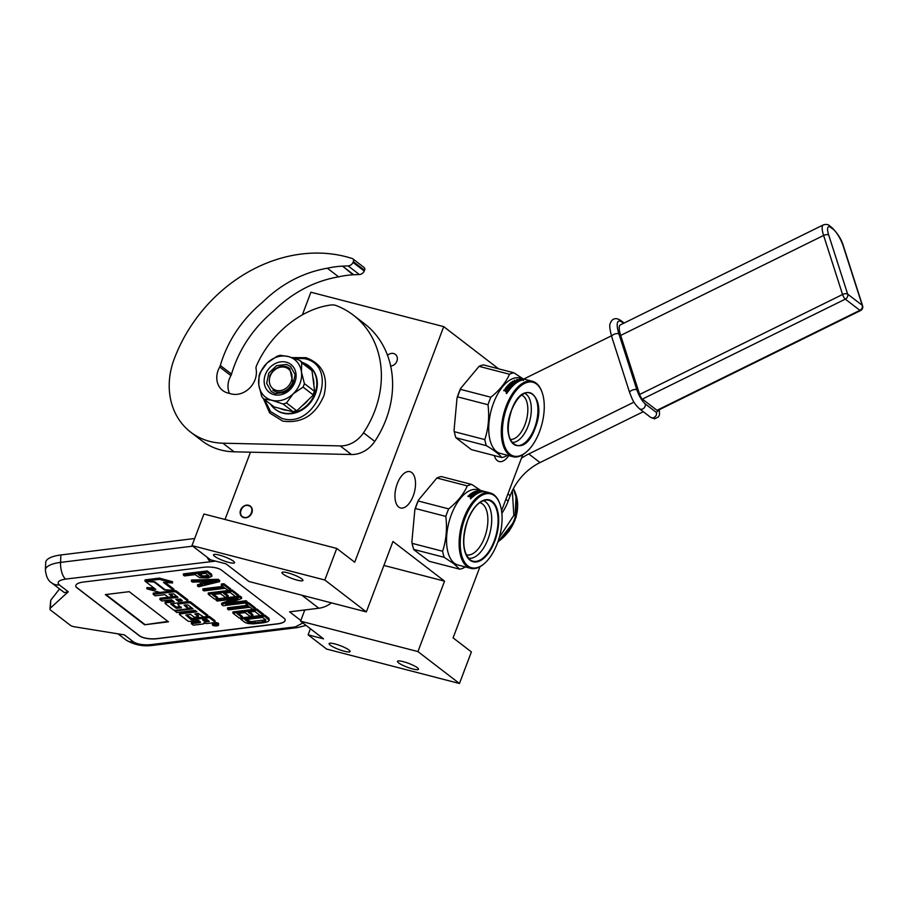 <?xml version="1.0" encoding="UTF-8"?>
<svg xmlns="http://www.w3.org/2000/svg" width="908" height="908" viewBox="0 0 908 908"><rect width="100%" height="100%" fill="white"/><g stroke="black" fill="none" stroke-linecap="round" stroke-linejoin="round"><path stroke-width="1.36" d="M302.489 314.497L310.899 292.228L443.728 326.642L354.71 562.234L336.755 548.432L203.925 514.019L191.997 545.595L210.508 559.816L225.956 563.823L248.951 581.506L366.333 611.913L392.948 541.486L444.557 581.154L417.941 651.581L459.459 683.497L471.388 651.921L453.092 637.859L479.98 566.728M250.46 452.195L225.025 519.49M310.423 628.745L308.118 634.851L326.63 649.072L459.459 683.497M228.805 562.415A11.225 2.032 -159.3 0 0 234.536 562.722A11.225 2.032 -159.3 0 0 229.849 559.056A11.225 2.032 -159.3 0 0 219.271 555.083A11.225 2.032 -159.3 0 0 213.55 554.788A11.225 2.032 -159.3 0 0 218.238 558.454A11.225 2.032 -159.3 0 0 228.805 562.415M297.211 580.144A11.225 2.032 -159.3 0 0 302.931 580.439A11.225 2.032 -159.3 0 0 298.244 576.784A11.225 2.032 -159.3 0 0 287.677 572.812A11.225 2.032 -159.3 0 0 281.945 572.517A11.225 2.032 -159.3 0 0 286.633 576.171A11.225 2.032 -159.3 0 0 297.211 580.144M191.997 545.595L324.826 580.008L366.333 611.913M336.755 548.432L324.826 580.008M387.557 355.357A6.731 5.686 127.5 0 1 395.366 354.381A6.731 5.686 127.5 0 1 396.887 361.168A6.731 5.686 127.5 0 1 390.678 366.06M240.597 510.001A6.731 5.686 -52.5 0 0 242.13 516.8A6.731 5.686 -52.5 0 0 251.857 512.918A6.731 5.686 -52.5 0 0 250.336 506.119A6.731 5.686 -52.5 0 0 240.597 510.001M498.606 368.83L443.728 326.642M501.568 510.739L522.736 454.738M344.359 651.24A11.225 2.032 -159.3 0 0 350.091 651.547A11.225 2.032 -159.3 0 0 345.403 647.881A11.225 2.032 -159.3 0 0 334.825 643.908A11.225 2.032 -159.3 0 0 329.105 643.613A11.225 2.032 -159.3 0 0 333.792 647.268A11.225 2.032 -159.3 0 0 344.359 651.24M412.765 668.969A11.225 2.032 -159.3 0 0 418.486 669.264A11.225 2.032 -159.3 0 0 413.798 665.609A11.225 2.032 -159.3 0 0 403.231 661.637A11.225 2.032 -159.3 0 0 397.5 661.33A11.225 2.032 -159.3 0 0 402.187 664.996A11.225 2.032 -159.3 0 0 412.765 668.969M308.118 634.851L323.554 638.846L300.559 621.174L417.941 651.581M383.902 565.434L444.557 581.154M304.793 609.96L300.559 621.174M508.741 455.612A18.739 9.455 -75.5 0 1 499.15 461.525A18.739 9.455 -75.5 0 1 494.315 455.578M397.273 483.692A18.739 9.455 -75.5 0 1 409.939 471.672A18.739 9.455 -75.5 0 1 413.208 495.938A18.739 9.455 -75.5 0 1 400.541 507.958A18.739 9.455 -75.5 0 1 397.273 483.692M139.503 635.884L77.01 587.851A13.2 4.517 2.5 0 1 75.761 585.808A13.2 4.517 2.5 0 1 83.343 582.062L203.903 567.25A13.2 4.517 2.5 0 1 221.439 570.088L283.932 618.121A13.2 4.517 2.5 0 1 285.18 620.164A13.2 4.517 2.5 0 1 277.61 623.91L157.05 638.721A13.2 4.517 2.5 0 1 139.503 635.884L139.503 635.759A13.2 4.517 -177.5 0 0 157.05 638.596L277.61 623.785A13.2 4.517 -177.5 0 0 285.18 620.107M302.897 622.967L295.316 626.883L150.887 644.635C143.305 645.27 137.46 644.317 133.34 641.786L124.373 634.885L74.819 626.849A7.922 2.713 -177.5 0 1 70.336 625.283L50.689 610.176A7.922 2.713 -177.5 0 1 49.94 608.95L50.746 600.222L59.553 588.917M300.82 620.47L289.584 611.833L318.833 608.235A25.084 21.168 127.5 0 0 331.409 602.867M50.746 600.222L50.405 608.088L68.27 591.766L64.355 592.606L51.79 582.947A13.2 11.146 127.5 0 0 59.304 584.877L68.27 591.766M50.405 608.088A7.922 2.713 -177.5 0 0 49.94 608.95M75.761 585.739A13.2 4.517 -177.5 0 0 77.021 587.726L139.503 635.759M168.479 621.844L129.208 591.664L105.339 594.592L144.61 624.772L168.479 621.844M213.414 622.74A3.121 1.067 -177.5 0 0 212.393 623.478L212.336 624.715A3.121 1.067 -177.5 0 0 216.774 625.873A3.121 1.067 -177.5 0 0 218.567 624.988A3.121 1.067 -177.5 0 0 214.129 623.83A3.121 1.067 -177.5 0 0 212.336 624.715M218.567 624.988L218.624 623.751A3.121 1.067 -177.5 0 0 214.447 622.57M214.992 622.139L215.048 620.902A1.907 0.647 -177.5 0 0 214.867 620.607L209.351 616.373L191.997 618.507L191.94 619.744L190.964 619.585L185.799 615.034L190.635 614.432L194.244 617.213L198.421 616.702L194.811 613.921L198.319 613.49L203.562 616.929L207.75 616.418L190.589 603.23A1.907 0.647 -177.5 0 0 188.058 602.821L178.978 603.933A1.907 0.647 -177.5 0 0 177.877 604.478A1.907 0.647 -177.5 0 0 178.059 604.773L181.316 607.872L176.175 608.224L170.591 603.877L186.651 601.743A1.907 0.647 -177.5 0 0 187.752 601.198A1.907 0.647 -177.5 0 0 187.57 600.903L176.266 592.22A1.907 0.647 -177.5 0 0 173.734 591.812L153.18 594.331L155.143 595.841L164.893 594.649L168.23 597.214L172.406 596.704L169.058 594.127L173.542 593.855L178.002 597.282L159.91 599.507L161.874 601.017L171.623 599.813L174.2 601.8L166.175 602.787A1.907 0.647 -177.5 0 0 165.086 603.332A1.907 0.647 -177.5 0 0 165.267 603.627L173.428 609.892A1.907 0.647 -177.5 0 0 175.959 610.301L186.424 609.018A1.907 0.647 -177.5 0 0 187.525 608.474A1.907 0.647 -177.5 0 0 187.343 608.178L184.086 605.091L187.899 604.898L193.007 608.814L174.915 611.039L176.878 612.548L194.97 610.324L196.934 611.833L180.556 613.842A1.907 0.647 -177.5 0 0 179.466 614.387A1.907 0.647 -177.5 0 0 179.648 614.682L187.808 620.947A1.907 0.647 -177.5 0 0 190.339 621.356L198.364 620.368L200.328 621.878A1.907 0.647 2.5 0 1 200.498 622.173A1.907 0.647 2.5 0 1 199.408 622.718L191.384 623.705L193.347 625.203L202.427 624.091A2.894 0.987 -177.5 0 0 204.084 623.274A2.894 0.987 -177.5 0 0 203.812 622.82A2.894 0.987 -177.5 0 0 207.66 623.444L213.902 622.684A1.907 0.647 -177.5 0 0 214.992 622.139A1.907 0.647 -177.5 0 0 214.81 621.844L209.294 617.61L191.94 619.744M199.737 621.435A1.907 0.647 -177.5 0 1 199.465 621.481L191.44 622.457L191.384 623.705M195.549 610.766L180.613 612.605A1.907 0.647 -177.5 0 0 179.523 613.15L179.466 614.387M191.622 607.758L187.536 608.258M187.525 608.474L187.57 607.236A1.907 0.647 -177.5 0 0 187.4 606.941L184.857 604.989M172.815 600.744L166.232 601.55A1.907 0.647 -177.5 0 0 165.143 602.083L165.086 603.332M176.617 596.227L159.967 598.27L159.91 599.507M172.406 596.704L172.463 595.466L170.5 593.957M159.581 592.322L153.236 593.094L153.18 594.331M187.752 601.198L187.797 599.961A1.907 0.647 -177.5 0 0 187.627 599.666L176.322 590.983A1.907 0.647 -177.5 0 0 174.234 590.54M180.601 606.726L176.231 606.987L171.794 603.57M207.75 616.418L207.796 615.181L190.646 601.993A1.907 0.647 -177.5 0 0 188.115 601.584L179.024 602.696A1.907 0.647 -177.5 0 0 177.934 603.241L177.877 604.478M198.421 616.702L198.477 615.454L196.242 613.751M191.997 618.507L186.583 614.932M173.803 590.325L163.44 582.357L172.52 582.97L172.577 581.733L159.49 578.101L145.053 579.883L144.996 581.12L154.723 581.778L165.086 589.735L173.803 590.325L173.859 589.088L165.267 582.482M153.985 588.032L146.903 587.555L146.846 588.793L159.922 592.413L174.222 590.654L164.507 589.996L154.144 582.039L145.428 581.449L155.756 589.394L146.846 588.793M174.222 590.654L173.837 589.383M192.723 546.151L60.552 562.393A26.4 9.046 -177.5 0 0 45.4 569.872L45.718 562.438A26.4 9.046 2.5 0 1 60.881 554.958L194.675 538.512M144.61 624.772L167.923 621.413M105.918 594.524L144.633 624.284M209.351 616.373L209.294 617.61M174.949 610.324L174.915 611.039M159.49 578.101L159.433 579.349L144.996 581.12M172.52 582.97L159.433 579.349M164.541 589.315L164.507 589.996M217.931 624.976L214.118 625.578L215.344 624.965L212.96 624.693L216.921 624.205L217.931 624.976M205.299 621.991L202.529 619.858L206.706 619.347L209.237 621.356L205.299 621.991L205.356 620.754L203.971 619.687M178.377 601.289L175.789 599.303L180.272 599.03L182.304 600.653L178.377 601.289L178.422 600.052L177.23 599.132M208.091 620.414L205.356 620.754M181.157 599.711L178.422 600.052M216.24 624.988L216.989 624.863L216.24 624.988M248.122 620.879L248.077 622.116L244.854 619.642L262.639 617.463L265.851 619.937L265.579 621.083L265.635 619.846L250.903 621.651L246.295 619.472M269.29 620.312L268.95 618.314L264.659 615.022L240.79 617.962L240.733 619.199L245.024 622.491L248.156 623.546L253.298 623.864L263.626 622.752L267.667 621.776L269.29 620.312L264.614 616.26L240.733 619.199M249.348 621.367L249.291 622.604L248.077 622.116M250.903 621.651L250.846 622.888L249.291 622.604M252.787 621.742L252.73 622.979L250.846 622.888M254.989 621.628L254.944 622.865L252.73 622.979M262.616 620.686L262.56 621.935L254.944 622.865M264.466 620.3L264.41 621.549L262.56 621.935M265.579 621.083L264.41 621.549M268.95 618.314L268.904 619.562M264.659 615.022L264.614 616.26M263.184 615.159L263.229 613.921L256.805 608.984L232.925 611.913L232.879 613.15L239.303 618.098L242.357 617.724L236.999 613.604L245.126 612.605L249.768 616.169L252.81 615.794L248.168 612.23L254.773 611.413L260.131 615.533L263.184 615.159L256.748 610.221L232.879 613.15M252.81 615.794L252.867 614.557L249.609 612.049M242.357 617.724L242.413 616.487L238.429 613.422M256.805 608.984L256.748 610.221M247.464 605.341L227.567 607.793L227.511 609.03L228.589 609.858L249.916 607.236L252.776 609.427L255.318 609.12L248.531 603.899L245.989 604.206L248.849 606.408L227.511 609.03M255.318 609.12L255.375 607.883L248.576 602.662L246.045 602.969L245.989 604.206M248.576 602.662L248.531 603.899M241.562 598.542L241.607 597.305L240.007 596.068L216.127 598.996L216.081 600.245L217.148 601.062L237.975 598.508L221.62 604.501L223.22 605.738L247.101 602.798L246.023 601.981L225.706 604.478L241.562 598.542L239.95 597.305L216.081 600.245M247.101 602.798L247.158 601.561L246.079 600.733L230.609 602.64M232.97 599.121L221.677 603.264L221.62 604.501M240.007 596.068L239.95 597.305M246.079 600.733L246.023 601.981M238.52 596.204L238.577 594.967L232.142 590.018L208.273 592.958L208.216 594.195L214.651 599.144L217.693 598.769L212.336 594.649L220.462 593.65L225.105 597.214L228.158 596.84L223.504 593.276L230.11 592.459L235.478 596.579L238.52 596.204L232.085 591.267L208.216 594.195M228.158 596.84L228.214 595.603L224.946 593.094M217.693 598.769L217.75 597.532L213.766 594.468M232.142 590.018L232.085 591.267M222.801 586.386L202.904 588.838L202.859 590.075L203.925 590.904L225.263 588.282L228.124 590.472L230.655 590.166L223.867 584.945L221.325 585.251L224.185 587.453L202.859 590.075M230.655 590.166L230.711 588.929L223.924 583.708L221.382 584.014L221.325 585.251M223.924 583.708L223.867 584.945M211.053 581.517L204.777 583.027L203.12 581.756M201.655 583.719L197.547 584.718L197.49 585.955L198.568 586.784L219.577 581.642L218.147 580.553L191.418 581.29L192.496 582.107L199.295 581.915L202.87 584.661L197.49 585.955M219.577 581.642L219.634 580.405L218.204 579.315L191.474 580.042L191.418 581.29M201.508 581.801L216.83 581.347L204.731 584.264L201.508 581.801M204.777 583.027L204.731 584.264M218.204 579.315L218.147 580.553M208.658 575.513L202.654 575.967L199.601 574.072M211.927 576.217L211.587 574.231L207.308 570.928L183.427 573.867L183.382 575.105L184.449 575.933L195.118 574.616L199.737 577.715L208.273 577.942L211.927 576.217L207.251 572.165L183.382 575.105M201.61 575.615L201.553 576.852L198.16 574.242L205.787 573.311L209.203 576.387L205.673 577.306L201.553 576.852M202.654 575.967L202.597 577.204M204.028 576.115L203.971 577.352M205.73 576.058L205.673 577.306M207.251 575.876L207.206 577.113M208.602 575.547L208.545 576.796M207.308 570.928L207.251 572.165M211.587 574.231L211.541 575.468M248.429 505.631C241.732 503.497 237.056 515.88 244.025 517.288C250.722 519.421 255.398 507.039 248.429 505.631M485.076 491.614A38.942 19.647 104.5 0 0 485.008 491.591A38.942 19.647 104.5 0 0 482.931 491.285L482.908 491.41M482.931 491.285L481.138 490.956M481.206 490.672L482.034 491.183M484.327 491.444A38.942 19.647 104.5 0 0 483.658 491.251A38.942 19.647 104.5 0 0 482.08 490.967M485.803 491.83L485.803 491.83A38.942 19.647 104.5 0 0 485.156 491.637A38.942 19.647 104.5 0 0 483.135 491.33L483.998 491.659A38.942 19.647 104.5 0 1 486.506 491.988A38.942 19.647 104.5 0 1 486.677 492.034L487.653 492.363M486.677 492.034L490.252 492.953A38.942 19.647 104.5 0 0 462.603 521.771A38.942 19.647 104.5 0 0 466.95 566.479A38.942 19.647 -75.5 0 0 470.719 568.34L458.143 565.082A38.942 19.647 -75.5 0 1 454.375 563.21A38.942 19.647 104.5 0 1 450.028 518.513A38.942 19.647 104.5 0 1 477.676 489.696L483.658 491.251M472.762 494.758A38.408 19.374 104.5 0 1 473.295 494.383L472.115 493.68A38.942 19.647 104.5 0 0 470.571 494.837L474.01 495.825A38.942 19.647 104.5 0 0 472.432 497.209L470.526 496.994M470.639 497.028L467.858 496.313A38.942 19.647 104.5 0 1 468.414 495.779L468.471 496.222A38.408 19.374 104.5 0 0 468.267 496.415M468.471 496.222L470.594 496.506A38.408 19.374 104.5 0 1 471.15 496.029L471.104 495.575A38.942 19.647 104.5 0 0 470.548 496.063M468.414 495.779L469.969 496.188M471.74 493.18L472.308 493.6L471.74 493.18A38.942 19.647 104.5 0 0 469.447 494.883L469.459 495.132M471.74 493.657A38.408 19.374 104.5 0 0 469.652 495.201M472.308 493.123L475.497 494.429A38.408 19.374 104.5 0 1 476.042 494.1L476.042 493.611A38.942 19.647 104.5 0 0 475.497 493.952L472.512 493.169M473.045 492.84L473.045 492.386A38.942 19.647 104.5 0 0 472.512 492.704L476.042 493.611M476.042 493.657L473.045 492.386M476.575 493.305A38.942 19.647 104.5 0 1 478.13 492.545L478.107 493.044A38.408 19.374 104.5 0 0 476.575 493.793M473.738 492.295L476.337 492.794A38.942 19.647 104.5 0 1 477.313 492.34L478.13 492.545M473.613 492.25L473.624 492.091A38.942 19.647 104.5 0 1 475.837 491.171L475.792 491.671A38.408 19.374 104.5 0 0 474.033 492.374M475.837 491.171L477.937 491.841M475.792 491.671L476.359 491.693M477.256 491.024L477.279 490.785A38.942 19.647 104.5 0 0 476.757 490.899L478.595 491.909A38.408 19.374 104.5 0 0 478.391 491.954M478.652 491.398A38.942 19.647 104.5 0 0 477.96 491.591M477.279 490.785L480.763 492.125M482.103 491.818L482.148 491.5A38.942 19.647 104.5 0 0 480.809 491.693M479.197 490.706L479.22 490.547A38.942 19.647 104.5 0 0 478.709 490.57L480.604 491.069A38.942 19.647 104.5 0 0 479.39 491.228L480.207 491.444A38.942 19.647 104.5 0 1 481.422 491.273L482.103 491.455M479.22 490.547L483.204 491.693M483.226 491.58L483.351 491.682A38.942 19.647 104.5 0 0 480.184 492.295L476.348 491.478A38.942 19.647 104.5 0 0 474.85 492.102L474.873 492.59A38.408 19.374 104.5 0 0 474.85 492.59L474.85 492.159M474.895 492.181L475.69 492.806M479.22 492.647L476.916 491.954A38.942 19.647 104.5 0 0 475.928 492.386L475.906 492.851M476.916 491.954L476.882 492.454A38.408 19.374 104.5 0 0 475.962 492.851M478.13 492.647L478.811 492.817M479.242 492.42L479.367 492.59A38.942 19.647 104.5 0 0 474.453 495.473L473.636 495.257A38.942 19.647 104.5 0 1 474.827 494.383L474.85 494.86A38.408 19.374 104.5 0 0 474.112 495.382M473.284 493.907A38.942 19.647 104.5 0 0 472.274 494.633L473.091 494.837A38.942 19.647 104.5 0 1 474.101 494.111L474.827 494.383M470.934 495.03A38.408 19.374 104.5 0 0 470.605 495.303L473.59 496.177M480.207 491.841L479.469 491.603A38.942 19.647 104.5 0 0 478.777 491.796L479.674 491.988M472.035 496.608L472.092 497.062A38.408 19.374 104.5 0 1 472.784 496.449L472.739 495.995A38.942 19.647 104.5 0 0 472.035 496.608L471.127 496.483L472.092 497.062M471.127 496.483A38.942 19.647 104.5 0 1 471.922 495.779L472.739 495.995M472.308 493.6L475.497 494.429M470.662 497.8L471.434 498.004L470.662 497.8M471.331 498.095L470.582 498.878M470.503 498.458L471.309 497.97M469.447 494.883L471.104 495.575M499.797 503.679A38.147 19.25 -75.5 0 1 484.27 563.607A38.147 19.25 -75.5 0 1 467.892 565.911A38.147 19.25 104.5 0 1 464.941 518.355A38.147 19.25 104.5 0 1 494.417 495.723A38.147 19.25 -75.5 0 1 499.797 503.679L499.525 502.941A38.942 19.647 -75.5 0 0 494.02 494.826A38.942 19.647 104.5 0 0 490.252 492.953M466.213 554.777A26.945 13.597 -75.5 0 0 466.349 554.811A26.945 13.597 -75.5 0 0 484.554 537.536A26.945 13.597 104.5 0 0 479.855 502.657A26.945 13.597 104.5 0 0 479.73 502.623M483.26 500.694A29.703 14.993 104.5 0 1 488.039 539.034A29.703 14.993 -75.5 0 1 468.358 558.182M483.975 563.857A38.942 19.647 -75.5 0 1 483.68 564.118A38.942 19.647 -75.5 0 1 470.719 568.34M413.821 549.567A43.028 21.713 -75.5 0 1 413.776 549.431L444.205 557.319L453.83 563.743L459.63 569.168L429.2 561.292L413.889 549.749M445.828 516.402L415.41 508.525L414.854 509.66A43.028 21.713 -75.5 0 1 418.474 500.058L418.248 501L448.677 508.889A43.561 21.974 104.5 0 0 445.828 516.402C447.292 528.672 446.214 540.283 442.616 551.247A43.561 21.974 104.5 0 0 444.205 557.319M411.869 541.997L412.198 543.37A43.561 21.974 -75.5 0 0 413.776 549.431A43.028 21.713 -75.5 0 1 411.869 541.997L414.854 509.66M412.198 543.37L442.616 551.247M415.41 508.525A43.561 21.974 -75.5 0 1 418.248 501M436.884 478.017A43.561 21.974 -75.5 0 1 441.311 476.575L471.74 484.452A43.561 21.974 104.5 0 0 467.314 485.905L436.884 478.017L418.474 500.058M467.314 485.905C463.625 494.224 457.416 501.886 448.677 508.889M481.365 490.876L471.74 484.452M459.63 569.168A43.561 21.974 -75.5 0 0 464.056 567.727L465.078 566.887M458.699 393.096A43.028 21.713 -75.5 0 1 460.651 388.408L460.424 389.35A43.561 21.974 -75.5 0 0 458.926 393.039A43.561 21.974 -75.5 0 0 457.587 396.864L457.03 397.999A43.028 21.713 -75.5 0 1 458.699 393.096M507.254 455.226L506.233 456.066A43.561 21.974 -75.5 0 1 501.806 457.519C499.207 454.227 494.066 450.266 486.382 445.658A43.561 21.974 -75.5 0 1 484.793 439.586C488.413 428.633 489.48 417.022 488.005 404.741A43.561 21.974 -75.5 0 1 489.344 400.927A43.561 21.974 104.5 0 1 490.853 397.227L460.424 389.35M488.005 404.741L457.587 396.864M508.446 389.85A38.942 19.647 104.5 0 0 507.799 390.735L507.924 391.098A38.408 19.374 104.5 0 1 508.559 390.224L507.629 389.646A38.942 19.647 104.5 0 0 506.902 390.644L507.799 390.735M510.126 439.37A22.904 11.554 -75.5 0 0 525.006 424.558A22.904 11.554 104.5 0 0 521.601 395.094M524.563 393.289A25.413 12.826 104.5 0 1 528.172 425.92A25.413 12.826 -75.5 0 1 511.84 442.378M535.107 428.224C523.405 461.695 498.379 442.457 511.544 410.11C523.246 376.638 548.273 395.877 535.107 428.224M526.447 451.946A38.147 19.25 -75.5 0 0 539.534 431.629A38.147 19.25 104.5 0 0 541.974 392.018A38.147 19.25 104.5 0 0 507.118 406.705A38.147 19.25 -75.5 0 0 505.12 447.428A38.147 19.25 -75.5 0 0 526.447 451.946L525.846 452.456A38.942 19.647 -75.5 0 1 512.895 456.69A38.942 19.647 -75.5 0 1 506.119 406.273A38.942 19.647 104.5 0 1 532.428 381.292L519.853 378.034A38.942 19.647 104.5 0 0 493.543 403.016A38.942 19.647 -75.5 0 0 500.319 453.433L512.895 456.69M541.838 391.654A38.942 19.647 104.5 0 0 541.701 391.28A38.942 19.647 104.5 0 0 532.428 381.292M501.806 457.519L471.377 449.63L455.952 437.769A43.561 21.974 -75.5 0 1 454.363 431.709L484.793 439.586M486.382 445.658L455.952 437.769A43.028 21.713 -75.5 0 1 454.045 430.335L454.363 431.709M454.045 430.335L457.03 397.999M460.651 388.408L479.061 366.355A43.561 21.974 104.5 0 1 483.487 364.914L513.917 372.791A43.561 21.974 104.5 0 0 509.49 374.244L479.061 366.355M490.853 397.227C499.604 390.224 505.824 382.563 509.49 374.244M513.917 372.791L523.087 378.874M521.408 380.032L520.579 379.601L521.476 379.521A38.942 19.647 104.5 0 0 518.582 380.407L518.547 380.804M518.582 380.407L519.501 381.054L516.697 380.327L516.924 379.306L516.675 380.815M520.579 379.601A38.408 19.374 104.5 0 0 517.719 380.35L516.879 379.805M516.924 379.306L517.719 380.35M520.659 379.09A38.942 19.647 104.5 0 0 517.753 379.839M521.646 379.828L522.406 380.032M522.679 380.1L523.428 380.293M521.691 379.555A38.942 19.647 104.5 0 0 518.786 380.418L519.614 380.997A38.942 19.647 104.5 0 1 522.509 380.009L523.36 380.497L523.598 379.805L520.772 379.067L521.623 380.066A38.408 19.374 104.5 0 0 519.24 380.724M506.358 388.874A38.408 19.374 104.5 0 0 506.346 388.874L509.456 389.816M508.253 388.125A38.408 19.374 104.5 0 1 508.957 387.319L507.697 386.729A38.942 19.647 104.5 0 0 506.233 388.499L506.346 388.874M508.866 386.91A38.942 19.647 104.5 0 0 507.901 388.034L508.718 388.249A38.942 19.647 104.5 0 1 509.683 387.126L510.364 387.296M509.309 384.493A38.408 19.374 104.5 0 1 511.363 382.745L511.84 382.733A38.942 19.647 104.5 0 0 510.353 384.005L511.431 384.288A38.942 19.647 104.5 0 1 512.407 383.437L514.847 384.073A38.942 19.647 104.5 0 0 510.103 388.987L509.286 388.772A38.942 19.647 104.5 0 1 510.409 387.432L510.5 387.841A38.408 19.374 104.5 0 0 509.638 388.862M512.407 383.437L514.666 384.232M511.431 384.288L511.476 384.731A38.408 19.374 104.5 0 1 512.441 383.891M510.398 384.118L511.476 384.731M514.802 380.497L518.933 381.326A38.942 19.647 104.5 0 0 515.676 383.403L512.055 382.699M516.175 380.94L516.89 381.122M517.719 381.337L518.525 381.542M514.813 380.089A38.942 19.647 104.5 0 0 514.269 380.361L516.164 381.349A38.408 19.374 104.5 0 0 515.472 381.735M514.915 381.791L515.733 381.996M516.175 380.861A38.942 19.647 104.5 0 0 514.915 381.587L515.733 381.803A38.942 19.647 104.5 0 1 516.992 381.065L517.708 381.814A38.408 19.374 104.5 0 0 516.346 382.631L516.334 382.154A38.942 19.647 104.5 0 1 517.719 381.326M514.166 382.086A38.942 19.647 104.5 0 0 513.451 382.609L513.485 383.074A38.408 19.374 104.5 0 1 514.178 382.563L512.271 381.598A38.942 19.647 104.5 0 1 512.804 381.235L512.816 381.723A38.408 19.374 104.5 0 0 512.782 381.735M511.896 382.2L513.451 382.609M511.329 382.279A38.942 19.647 104.5 0 0 509.127 384.175L509.161 384.447M509.24 384.47L511.84 384.879A38.942 19.647 104.5 0 1 512.816 383.993L513.667 384.663A38.408 19.374 104.5 0 0 512.169 386.059L512.101 385.628A38.942 19.647 104.5 0 1 513.622 384.209M512.101 385.628L508.571 384.72L512.169 386.059M508.571 384.72A38.942 19.647 104.5 0 0 508.037 385.253L511.647 386.592A38.408 19.374 104.5 0 0 511.125 387.137L511.045 386.717A38.942 19.647 104.5 0 1 511.579 386.161M511.045 386.717L507.3 386.048L511.125 387.137M507.379 386.456A38.408 19.374 104.5 0 0 505.257 389.021L505.132 388.658A38.942 19.647 104.5 0 1 507.3 386.048M505.257 389.033L506.925 389.804A38.408 19.374 104.5 0 0 506.426 390.497L504.315 390.304A38.408 19.374 104.5 0 0 503.985 390.758M506.812 389.43A38.942 19.647 104.5 0 0 506.301 390.134L506.426 390.497M504.315 390.304L506.301 390.134M504.19 389.941A38.942 19.647 104.5 0 0 503.668 390.678L506.267 390.803L505.574 391.484M506.267 390.803L508.23 391.496A38.942 19.647 104.5 0 1 509.683 389.521L506.392 389.021M506.528 392.381L507.311 392.585L506.528 392.381M507.005 392.506L506.585 393.561L507.424 392.596M506.437 393.232L507.118 392.177L506.153 393.016M512.804 381.235L516.334 382.154M515.721 383.051L515.71 382.574A38.942 19.647 104.5 0 0 515.177 382.96L515.199 383.426A38.408 19.374 104.5 0 1 515.721 383.051L515.676 382.96M515.71 382.574L514.984 382.302A38.942 19.647 104.5 0 0 514.269 382.813L515.177 382.96M506.902 390.644L507.924 391.098M512.816 381.723L516.346 382.631M506.585 391.745L506.392 391.166M505.87 499.355L508.151 501.114L510.194 495.7A52.8 44.571 -52.5 0 1 540.022 462.569L643.284 411.699M508.151 501.114A52.8 44.571 127.5 0 1 501.874 513.326M521.374 458.336A52.8 44.571 127.5 0 1 528.796 453.943L633.988 402.131M611.436 335.835L523.723 379.045M285.044 367.309A12.542 10.59 -52.5 0 0 270.198 376.128A12.542 10.59 -52.5 0 0 276.327 390.383A12.542 10.59 127.5 0 0 291.162 381.564A12.542 10.59 127.5 0 0 285.044 367.309M269.653 376.275C273.274 368.705 278.745 365.459 286.065 366.526L289.686 368.285L292.83 382.279C289.209 389.838 283.75 393.096 276.429 392.029L272.797 390.27M353.008 262.401L364.233 271.027A5.278 4.461 127.5 0 1 359.352 274.534L353.745 274.749L342.532 266.123L348.139 265.908A5.278 4.461 -52.5 0 0 353.008 262.401L353.337 261.663A2.645 2.225 -52.5 0 0 352.236 258.519A145.201 122.58 -52.5 0 0 174.245 358.864A72.595 61.29 -52.5 0 0 190.68 432.151A72.595 61.29 -52.5 0 0 209.691 441.379A72.595 61.29 -52.5 0 0 222.857 443.195L340.216 445.907A26.4 22.291 -52.5 0 0 363.529 432.787A94.772 80.006 -52.5 0 0 353.36 315.178A94.772 80.006 -52.5 0 0 336.221 305.576A13.2 11.146 -52.5 0 0 330.864 305.02C299.799 308.981 269.279 335.699 256.272 366.31A5.278 4.461 -52.5 0 0 256.079 368.92A20.067 16.934 -52.5 0 1 249.689 388.034A20.067 16.934 -52.5 0 1 231.256 393.913L227.953 393.05A20.067 16.934 -52.5 0 1 222.698 390.497A20.067 16.934 -52.5 0 1 219.691 366.991A5.278 4.461 -52.5 0 0 220.303 365.459C227.726 340.772 241.755 319.741 262.378 302.375C281.344 283.875 303.011 272.479 327.368 268.212L338.582 276.838C314.236 281.105 292.569 292.501 273.592 311.001C252.98 328.367 238.952 349.387 231.517 374.085A5.278 4.461 127.5 0 1 230.904 375.617A20.067 16.934 -52.5 0 0 229.463 393.436M190.68 432.151L201.905 440.777A72.595 61.29 -52.5 0 0 220.905 450.005A72.595 61.29 -52.5 0 0 234.071 451.809L351.441 454.522A26.4 22.291 127.5 0 0 374.754 441.413A94.772 80.006 -52.5 0 0 364.585 323.793L353.36 315.178M352.815 258.825L364.029 267.451A2.645 2.225 127.5 0 1 364.562 270.278L364.233 271.027M353.745 274.749L353.03 274.784A106.111 89.586 -52.5 0 0 338.582 276.838M353.03 274.784L342.532 266.123M341.817 266.158A106.111 89.586 -52.5 0 0 327.368 268.212M260.267 373.267A23.756 20.055 -52.5 0 0 258.791 384.89A23.756 20.055 -52.5 0 0 271.855 400.269A23.756 20.055 -52.5 0 0 293.193 393.8A23.756 20.055 -52.5 0 0 301.445 371.94A23.756 20.055 -52.5 0 0 288.381 356.56A23.756 20.055 -52.5 0 0 267.054 363.03A23.756 20.055 -52.5 0 0 260.267 373.267M272.286 406.444L273.796 406.659L263.842 399.009A26.4 22.291 -52.5 0 1 261.742 396.535L258.791 384.89L259.052 375.708A26.4 22.291 127.5 0 1 259.654 373.926A26.4 22.291 127.5 0 1 260.38 372.178L267.054 363.03L276.929 356.333A26.4 22.291 -52.5 0 1 280.368 355.289L288.381 356.56L299.595 360.283L309.549 367.933L311.739 368.671A27.433 23.154 127.5 0 1 314.94 393.493A27.433 23.154 127.5 0 1 295.214 412.38A27.433 23.154 127.5 0 1 282.479 412.788A27.433 23.154 127.5 0 1 275.294 409.304A27.433 23.154 127.5 0 1 272.286 406.444L287.439 410.371A24.164 20.396 127.5 0 1 280.073 408.464M308.981 366.003A27.433 23.154 127.5 0 1 309.231 366.196A27.433 23.154 127.5 0 1 313.464 398.124A27.433 23.154 127.5 0 1 282.978 413.174A27.433 23.154 127.5 0 1 275.805 409.69A27.433 23.154 127.5 0 1 275.555 409.497M302.682 362.644A27.433 23.154 127.5 0 1 308.731 365.81A27.433 23.154 127.5 0 1 311.728 368.671L312.829 377.092A24.164 20.396 127.5 0 1 313.85 385.071L314.94 393.493L308.243 399.906A24.164 20.396 127.5 0 1 301.91 405.978L295.225 412.38L287.439 410.371M271.923 406.001A27.433 23.154 127.5 0 1 270.686 404.276M273.978 394.662A17.661 14.914 127.5 0 1 265.363 374.584A17.661 14.914 127.5 0 1 286.258 362.167A17.661 14.914 -52.5 0 1 294.884 382.234A17.661 14.914 -52.5 0 1 273.978 394.662M311.399 368.41L311.66 370.407L301.706 362.757A26.4 22.291 -52.5 0 0 299.595 360.283M314.94 393.493L314.35 391.234L304.396 383.585L301.445 371.94L301.706 362.757M312.829 377.092L313.85 385.071M314.611 393.232L313.022 394.764L303.068 387.103L293.193 393.8L286.519 402.948L296.473 410.609L295.214 412.38M308.243 399.906L301.91 405.978M294.884 412.13L293.034 411.642L283.08 403.992A26.4 22.291 -52.5 0 0 286.519 402.948M263.842 399.009L271.855 400.269L283.08 403.992M271.946 406.182L271.821 405.138M304.396 383.585A26.4 22.291 127.5 0 1 303.068 387.103M309.549 367.933A26.4 22.291 127.5 0 1 311.66 370.407M314.35 391.234A26.4 22.291 127.5 0 1 313.022 394.764M296.473 410.609A26.4 22.291 127.5 0 1 293.034 411.642M275.385 393.584L271.242 391.564L266.68 383.369L268.791 373.131L276.588 365.652L286.406 364.437L290.549 366.446L295.1 374.641L292.989 384.89L285.203 392.37L275.385 393.584M513.395 488.652L517.617 502.135L516.107 517.095L509.127 531.157L497.8 542.087L514.893 520.647L516.084 494.917M499.241 537.615L513.837 515.335L512.316 490.763M620.675 335.427L823.613 235.456A3.961 1.839 -17.8 0 1 828.709 235.07L847.663 294.113A3.961 3.348 127.5 0 1 845.314 299.141L859.899 310.343A3.961 1.067 -116.2 0 0 860.58 310.559L657.642 410.518A3.961 1.067 -116.2 0 1 656.972 410.314L642.387 399.1A3.961 1.067 -116.2 0 1 639.629 394.469L620.675 335.427A18.478 4.994 -116.2 0 1 620.357 324.882L823.295 224.912A18.478 4.994 63.8 0 0 823.613 235.456L842.567 294.498L639.629 394.469M301.899 595.217L318.833 608.235M215.525 561.121L65.626 579.088C58.714 580.235 56.602 582.164 59.304 584.877M133.34 641.786A13.2 11.146 127.5 0 1 125.837 639.868L118.029 633.863M150.887 644.635A13.2 5.437 83 0 0 153.043 645.338C143.044 646.723 133.975 644.896 125.837 639.868M295.316 626.883A13.2 5.437 83 0 0 297.472 627.587L153.043 645.338M210.054 561.337A13.2 5.437 -97 0 1 207.217 557.285M65.626 579.088A13.2 5.437 -97 0 1 60.552 562.393L60.881 554.958M214.867 620.607L214.81 621.844M199.465 621.481L199.408 622.718M180.613 612.605L180.556 613.842M187.4 606.941L187.343 608.178M166.232 601.55L166.175 602.787M173.78 590.711L173.734 591.812M176.322 590.983L176.266 592.22M187.627 599.666L187.57 600.903M176.231 606.987L176.175 608.224M177.208 607.146L177.151 608.383M181.35 607.293L181.316 607.872M179.024 602.696L178.978 603.933M188.115 601.584L188.058 602.821M190.646 601.993L190.589 603.23M191.021 618.348L190.964 619.585M215.741 624.602L215.707 625.385M215.366 624.386L215.344 624.965M208.84 620.993L208.817 621.56M181.906 600.29L181.884 600.858M474.351 507.833A31.439 15.867 -75.5 0 1 486.211 500.047A31.439 15.867 -75.5 0 1 494.19 541.009A31.439 15.867 -75.5 0 1 470.628 560.179A31.439 15.867 -75.5 0 1 464.045 547.615M494.724 541.259A31.95 16.117 -75.5 0 1 470.038 560.213A31.95 16.117 -75.5 0 1 467.575 520.386A31.95 16.117 -75.5 0 1 492.261 501.42A31.95 16.117 -75.5 0 1 494.724 541.259M517.401 399.248A27.217 13.733 -75.5 0 1 527.661 392.517A27.217 13.733 -75.5 0 1 534.562 427.974A27.217 13.733 -75.5 0 1 514.178 444.557A27.217 13.733 -75.5 0 1 508.48 433.718M540.022 462.569L528.796 453.943M510.194 495.7L507.913 493.941M234.071 451.809L222.857 443.195M363.529 432.787L374.754 441.413M340.216 445.907L351.441 454.522M353.337 261.663L364.562 270.278M348.139 265.908L359.352 274.534M220.303 365.459L231.517 374.085M219.691 366.991L230.904 375.617M293.772 358.172L304.589 358.66C340.307 365.89 316.325 429.348 282.002 418.429L270.618 411.653L264.5 399.52M497.902 541.792A39.6 33.426 -52.5 0 0 513.372 488.674M498.299 540.646A39.6 33.426 -52.5 0 0 513.213 488.992M623.648 322.68L621.401 320.955A3.961 3.348 127.5 0 1 622.411 322.408L623.569 323.305M621.401 320.955C617.043 317.755 613.604 317.902 611.107 321.421C610.324 324.099 608.156 323.18 611.765 336.913A3.961 1.839 162.2 0 1 613.853 334.405A3.961 1.839 -17.8 0 1 618.961 334.019L636.905 389.941A3.961 1.839 -17.8 0 0 631.809 390.326A3.961 1.839 162.2 0 0 629.721 392.835C632.229 398.726 632.785 402.323 639.345 408.668L650.559 417.294A3.961 3.348 127.5 0 0 654.044 417.498A3.961 3.348 -52.5 0 0 656.393 412.47L645.179 403.844C641.922 400.893 639.164 396.263 636.905 389.941M639.345 408.668A3.961 3.348 127.5 0 0 642.83 408.872A3.961 3.348 -52.5 0 0 645.179 403.844M659.072 409.826L656.393 412.47M622.411 322.408A22.439 6.061 63.8 0 0 618.961 334.019M642.387 399.1L845.314 299.141A3.961 1.067 -116.2 0 1 842.567 294.498A3.961 1.839 162.2 0 1 847.663 294.113L862.248 305.315A3.961 3.348 127.5 0 1 859.899 310.343L656.972 410.314M823.295 224.912C826.314 224.038 828.527 224.435 829.946 226.103L832.182 227.829A3.961 3.348 127.5 0 1 833.192 229.281L830.945 227.556A14.517 3.927 63.8 0 0 828.709 235.07M832.182 227.829C838.107 233.935 841.932 240.245 843.645 246.749A3.961 1.839 162.2 0 0 843.294 246.272A14.517 3.927 63.8 0 0 833.192 229.281M843.645 246.749L862.6 305.792A3.961 1.839 -17.8 0 0 862.248 305.315L843.294 246.272M829.946 226.103A3.961 3.348 127.5 0 1 830.945 227.556M297.472 627.587L306.064 625.408M45.4 569.872C46.081 576.58 48.215 580.938 51.79 582.947M215.378 625.022L215.4 624.386M470.628 560.179C462.637 552.893 461.639 539.647 467.62 520.454C472.852 507.788 479.038 500.989 486.211 500.047M484.27 563.607L483.68 564.118M514.178 444.557C507.277 438.292 506.414 426.828 511.59 410.178C516.13 399.202 521.487 393.312 527.661 392.517M541.974 392.018L541.701 391.28M263.365 398.521L269.687 412.992L282.751 421.108C301.91 423.696 315.666 415.126 324.02 395.389C328.503 376.445 322.522 363.881 306.075 357.695L292.07 357.616M659.344 409.678L659.503 414.718L658.516 416.874L654.634 418.838L650.559 417.294M611.765 336.913L629.721 392.835M860.58 310.559A3.961 3.961 0 0 0 862.6 305.792"/></g></svg>
